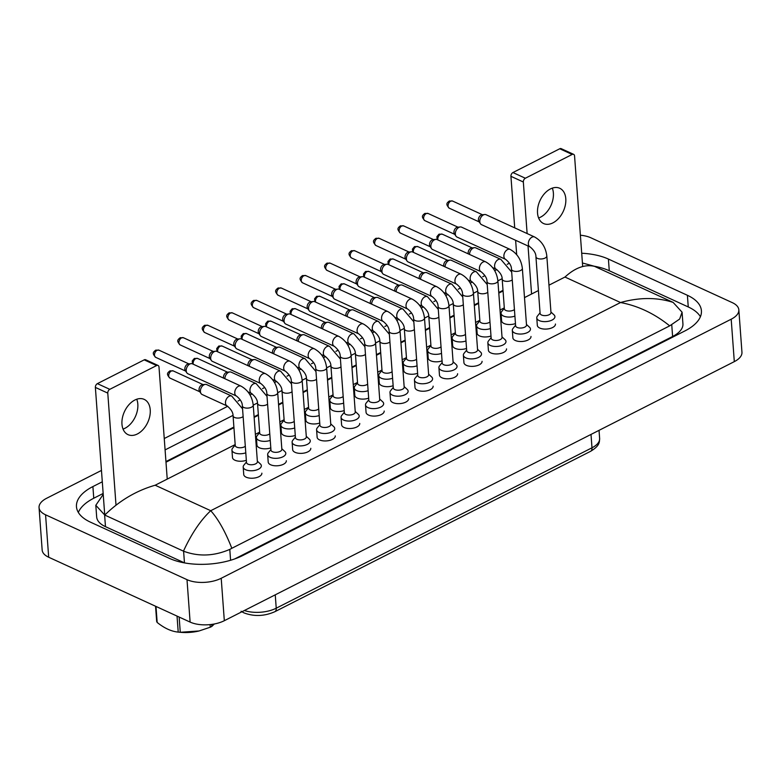 <?xml version="1.0" encoding="UTF-8"?>
<svg xmlns="http://www.w3.org/2000/svg" width="781" height="781" viewBox="0 0 781 781"><rect width="100%" height="100%" fill="white"/><g stroke="black" fill="none" stroke-linecap="round" stroke-linejoin="round"><path stroke-width="1.17" d="M354.799 395.215A9.099 4.364 -4.2 0 0 354.808 395.371A9.099 4.364 -4.2 0 0 357.249 398.076A9.099 4.364 -4.2 0 0 368.671 398.154M330.334 407.643A9.099 4.364 -4.2 0 0 330.343 407.799A9.099 4.364 -4.2 0 0 332.784 410.503A9.099 4.364 -4.2 0 0 344.206 410.581M537.318 325.199A9.099 4.364 -4.2 0 0 537.318 325.365A9.099 4.364 -4.2 0 0 539.769 328.059A9.099 4.364 -4.2 0 0 549.873 328.537A9.099 4.364 -4.2 0 0 555.457 324.027M512.853 337.636A9.099 4.364 -4.2 0 0 512.853 337.792A9.099 4.364 -4.2 0 0 515.304 340.487A9.099 4.364 -4.2 0 0 525.408 340.965A9.099 4.364 -4.2 0 0 530.992 336.455M488.379 350.064A9.099 4.364 -4.2 0 0 488.389 350.22A9.099 4.364 -4.2 0 0 490.839 352.914A9.099 4.364 -4.2 0 0 500.943 353.393A9.099 4.364 -4.2 0 0 506.527 348.882M463.914 362.491A9.099 4.364 -4.2 0 0 463.924 362.648A9.099 4.364 -4.2 0 0 466.364 365.342A9.099 4.364 -4.2 0 0 476.478 365.82A9.099 4.364 -4.2 0 0 482.062 361.31M379.263 382.788A9.099 4.364 -4.2 0 0 379.273 382.944A9.099 4.364 -4.2 0 0 381.714 385.648A9.099 4.364 -4.2 0 0 393.136 385.726M403.728 370.36A9.099 4.364 -4.2 0 0 403.738 370.516A9.099 4.364 -4.2 0 0 406.179 373.22A9.099 4.364 -4.2 0 0 417.601 373.298M428.193 357.932A9.099 4.364 -4.2 0 0 428.203 358.089A9.099 4.364 -4.2 0 0 430.643 360.783A9.099 4.364 -4.2 0 0 442.066 360.871M452.658 345.505A9.099 4.364 -4.2 0 0 452.668 345.661A9.099 4.364 -4.2 0 0 455.108 348.355A9.099 4.364 -4.2 0 0 466.53 348.443M477.123 333.077A9.099 4.364 -4.2 0 0 477.132 333.233A9.099 4.364 -4.2 0 0 479.583 335.928A9.099 4.364 -4.2 0 0 490.995 336.006M501.597 320.649A9.099 4.364 -4.2 0 0 501.597 320.806A9.099 4.364 -4.2 0 0 504.048 323.5A9.099 4.364 -4.2 0 0 515.47 323.578M317.125 437.057A9.099 4.364 -4.2 0 0 317.125 437.214A9.099 4.364 -4.2 0 0 319.575 439.918A9.099 4.364 -4.2 0 0 329.68 440.396A9.099 4.364 -4.2 0 0 335.274 435.886M341.59 424.63A9.099 4.364 -4.2 0 0 341.6 424.786A9.099 4.364 -4.2 0 0 344.04 427.48A9.099 4.364 -4.2 0 0 354.144 427.968A9.099 4.364 -4.2 0 0 359.738 423.458M256.939 444.926A9.099 4.364 -4.2 0 0 256.939 445.082A9.099 4.364 -4.2 0 0 259.39 447.786A9.099 4.364 -4.2 0 0 270.812 447.864M292.66 449.485A9.099 4.364 -4.2 0 0 292.66 449.641A9.099 4.364 -4.2 0 0 295.111 452.345A9.099 4.364 -4.2 0 0 305.215 452.824A9.099 4.364 -4.2 0 0 310.799 448.314M268.195 461.913A9.099 4.364 -4.2 0 0 268.195 462.069A9.099 4.364 -4.2 0 0 270.646 464.773A9.099 4.364 -4.2 0 0 280.75 465.251A9.099 4.364 -4.2 0 0 286.334 460.741M232.474 457.354A9.099 4.364 -4.2 0 0 232.474 457.52A9.099 4.364 -4.2 0 0 234.925 460.214A9.099 4.364 -4.2 0 0 246.347 460.292M281.404 432.498A9.099 4.364 -4.2 0 0 281.404 432.654A9.099 4.364 -4.2 0 0 283.854 435.359A9.099 4.364 -4.2 0 0 295.277 435.437M305.869 420.071A9.099 4.364 -4.2 0 0 305.869 420.227A9.099 4.364 -4.2 0 0 308.319 422.931A9.099 4.364 -4.2 0 0 319.741 423.009M366.055 412.202A9.099 4.364 -4.2 0 0 366.064 412.358A9.099 4.364 -4.2 0 0 368.505 415.053A9.099 4.364 -4.2 0 0 378.609 415.541A9.099 4.364 -4.2 0 0 384.203 411.031M390.52 399.774A9.099 4.364 -4.2 0 0 390.529 399.931A9.099 4.364 -4.2 0 0 392.97 402.625A9.099 4.364 -4.2 0 0 403.084 403.103A9.099 4.364 -4.2 0 0 408.668 398.593M414.984 387.347A9.099 4.364 -4.2 0 0 414.994 387.503A9.099 4.364 -4.2 0 0 417.435 390.197A9.099 4.364 -4.2 0 0 427.549 390.676A9.099 4.364 -4.2 0 0 433.133 386.165M439.449 374.919A9.099 4.364 -4.2 0 0 439.459 375.075A9.099 4.364 -4.2 0 0 441.9 377.77A9.099 4.364 -4.2 0 0 452.014 378.248A9.099 4.364 -4.2 0 0 457.598 373.738M243.731 474.34A9.099 4.364 -4.2 0 0 243.731 474.497A9.099 4.364 -4.2 0 0 246.181 477.201A9.099 4.364 -4.2 0 0 256.285 477.679A9.099 4.364 -4.2 0 0 261.869 473.169M580.381 235.218A24.25 11.647 175.8 0 1 590.885 237.795L732.314 302.647A24.25 11.647 175.8 0 1 738.836 309.842L741.95 352.27A24.25 11.647 175.8 0 1 734.306 361.632L224.323 620.7A24.25 11.647 175.8 0 1 190.115 622.086L48.686 557.234A24.25 11.647 175.8 0 1 42.164 550.039L39.05 507.611A24.25 11.647 175.8 0 1 46.694 498.249L101.462 470.426M738.836 309.842A24.25 11.647 175.8 0 1 731.192 319.204L221.208 578.272A24.25 11.647 175.8 0 1 187.001 579.658L45.571 514.806A24.25 11.647 175.8 0 1 39.05 507.611M164.254 438.531L227.72 406.296M238.049 401.043L240.284 399.911M250.027 394.961L252.185 393.868M262.514 388.616L264.749 387.483M274.492 382.534L276.65 381.44M286.978 376.188L289.214 375.056M298.957 370.106L301.115 369.003M311.443 363.761L313.679 362.628M323.422 357.678L325.579 356.575M335.908 351.333L338.144 350.2M347.887 345.251L350.044 344.148M360.383 338.905L362.609 337.773M372.361 332.813L374.509 331.72M384.848 326.478L387.073 325.345M396.826 320.386L398.974 319.292M409.312 314.05L411.538 312.917M421.291 307.958L423.448 306.865M433.777 301.622L436.003 300.49M445.756 295.53L447.913 294.437M458.242 289.195L460.468 288.052M470.221 283.103L472.378 282.009M482.707 276.757L484.933 275.625M494.685 270.675L496.843 269.582M507.172 264.329L509.407 263.197M102.301 481.799L92.9 486.573A52.142 25.041 -4.2 0 0 76.46 506.693A52.142 25.041 -4.2 0 0 90.479 522.167L169.467 558.386A52.142 25.041 -4.2 0 0 243.018 555.398L684.986 330.89A52.142 25.041 -4.2 0 0 701.416 310.76A52.142 25.041 -4.2 0 0 687.397 295.286L608.409 259.067A52.142 25.041 -4.2 0 0 581.708 253.229M502.144 278.68L497.887 280.838A5.457 2.616 175.8 0 1 496.413 282.771A5.457 2.616 175.8 0 1 488.467 283.22A5.457 2.616 175.8 0 1 487.002 281.599C487.061 278.329 485.099 275.049 481.125 271.759A5.457 3.602 -65.4 0 1 479.534 267.073A5.457 3.602 -65.4 0 1 483.048 262.025A5.457 3.602 -65.4 0 1 483.293 261.908A5.457 3.602 -65.4 0 1 485.665 261.84L437.116 239.582A5.457 3.602 -65.4 0 0 435.759 239.376A5.457 3.602 -65.4 0 0 434.5 239.767A5.457 3.602 -65.4 0 0 430.868 246.562A5.457 3.602 -65.4 0 0 431.522 248.602A5.457 3.602 -65.4 0 0 432.567 249.5L481.125 271.759M477.679 291.108L473.423 293.265M453.214 303.536L448.958 305.693M428.749 315.963L424.493 318.121M404.285 328.391L400.028 330.548M379.82 340.819L375.563 342.976A5.457 2.616 175.8 0 1 374.079 344.919A5.457 2.616 175.8 0 1 366.143 345.358A5.457 2.616 175.8 0 1 364.678 343.738C364.737 340.467 362.774 337.187 358.791 333.897A5.457 3.602 -65.4 0 1 357.21 329.211A5.457 3.602 -65.4 0 1 360.715 324.164A5.457 3.602 -65.4 0 1 360.968 324.047A5.457 3.602 -65.4 0 1 363.341 323.978L314.792 301.72A5.457 3.602 -65.4 0 0 313.425 301.515A5.457 3.602 -65.4 0 0 312.166 301.905A5.457 3.602 -65.4 0 0 308.544 308.7A5.457 3.602 -65.4 0 0 309.198 310.74A5.457 3.602 -65.4 0 0 310.242 311.639L358.791 333.897M355.355 353.246L351.099 355.414M330.89 365.674L326.634 367.841M306.425 378.102L302.169 380.269A5.457 2.616 175.8 0 1 300.685 382.202A5.457 2.616 175.8 0 1 292.748 382.641A5.457 2.616 175.8 0 1 291.274 381.021C291.333 377.75 289.38 374.47 285.397 371.19A5.457 3.602 -65.4 0 1 283.815 366.504A5.457 3.602 -65.4 0 1 287.32 361.457A5.457 3.602 -65.4 0 1 287.574 361.339A5.457 3.602 -65.4 0 1 289.946 361.261L241.397 339.003A5.457 3.602 -65.4 0 0 240.031 338.798A5.457 3.602 -65.4 0 0 238.771 339.188A5.457 3.602 -65.4 0 0 235.149 345.983A5.457 3.602 -65.4 0 0 235.803 348.023A5.457 3.602 -65.4 0 0 236.848 348.922L285.397 371.19M281.961 390.529L277.694 392.697M257.486 402.957L253.229 405.124M233.021 415.385L165.084 449.905M700.411 316.695A52.142 25.041 -4.2 0 0 688.256 306.953L609.268 270.734A52.142 25.041 -4.2 0 0 594.195 266.204M103.16 493.465L93.759 498.239A52.142 25.041 -4.2 0 0 78.334 512.424M503.013 290.337L498.747 292.504M478.548 302.764L474.282 304.932M454.083 315.192L449.817 317.359M429.618 327.62L425.352 329.797M405.154 340.057L400.887 342.224M380.689 352.485L376.422 354.652M356.224 364.912L351.958 367.08M331.759 377.34L327.483 379.507M307.284 389.768L303.018 391.935M282.82 402.195L278.553 404.363M258.355 414.623L254.089 416.79M233.89 427.051L165.943 461.571M234.749 558.913L672.607 336.484A32.734 15.718 -4.2 0 0 682.926 323.851L682.077 312.195L679.636 319.058L669.698 325.862C654.478 313.62 638.087 305.84 620.534 302.53C639.395 297.268 656.919 297.219 673.115 302.393L682.077 312.195M235.179 444.584L155.165 485.226C136.324 490.653 119.522 500.601 104.771 515.06L95.809 505.287L96.668 516.944A32.734 15.718 -4.2 0 0 105.474 526.658L184.462 562.876A32.734 15.718 -4.2 0 0 184.541 562.916M95.809 505.287L103.112 494.558M582.421 262.972L594.282 266.243L673.115 302.393M167.232 479.095L159.002 367.08A3.036 2.001 114.6 0 0 158.055 365.449A3.036 2.001 114.6 0 0 156.6 365.557L109.789 389.329A3.036 2.001 114.6 0 0 107.778 393.107L95.37 387.415L104.742 515.05L183.447 551.142C191.55 533.628 200.649 520.146 210.733 510.706C218.27 519.101 225.309 531.627 231.83 548.291L669.698 325.862M231.83 548.291L229.79 549.394C214.014 556.189 198.618 556.794 183.603 551.21L183.447 551.142M594.439 266.321C584.891 264.193 575.07 267.776 564.966 277.05L620.534 302.53L210.733 510.706L155.165 485.226M241.017 386.126C248.065 390.129 252.136 396.445 253.229 405.085L257.388 461.727A5.457 2.616 175.8 0 1 254.04 464.431A5.457 2.616 175.8 0 1 247.977 464.139A5.457 2.616 175.8 0 1 246.503 462.528L242.344 405.886C242.403 402.605 240.441 399.335 236.467 396.045A5.457 3.602 -65.4 0 1 234.886 391.359A5.457 3.602 -65.4 0 1 238.39 386.312A5.457 3.602 -65.4 0 1 238.635 386.195A5.457 3.602 -65.4 0 1 241.017 386.126L192.468 363.858A5.457 3.602 -65.4 0 0 191.101 363.653A5.457 3.602 -65.4 0 0 189.842 364.044A5.457 3.602 -65.4 0 0 186.21 370.838A5.457 3.602 -65.4 0 0 186.874 372.879A5.457 3.602 -65.4 0 0 187.918 373.777L236.467 396.045M257.349 461.161L260.395 463.973A9.099 4.364 175.8 0 1 261.332 465.701A9.099 4.364 175.8 0 1 255.738 470.211A9.099 4.364 175.8 0 1 245.634 469.732A9.099 4.364 175.8 0 1 243.194 467.028A9.099 4.364 175.8 0 1 243.857 465.183L246.464 461.961M186.874 372.879L185.312 370.614A3.944 2.607 -65.4 0 1 184.833 369.14A3.944 2.607 -65.4 0 1 187.45 364.239A3.944 2.607 -65.4 0 1 188.367 363.956L191.101 363.653M245.312 446.263A5.457 2.616 175.8 0 1 236.721 447.162A5.457 2.616 175.8 0 1 235.247 445.541L233.07 415.843C233.129 412.563 231.166 409.293 227.183 406.003A5.457 3.602 -65.4 0 1 225.484 403.055A5.457 3.602 -65.4 0 1 229.36 396.152A5.457 3.602 -65.4 0 1 231.732 396.084L242.559 408.814M227.183 406.003L202.123 394.512A5.457 3.602 -65.4 0 1 201.078 393.614A5.457 3.602 -65.4 0 1 200.424 391.564A5.457 3.602 -65.4 0 1 205.315 384.379A5.457 3.602 -65.4 0 1 206.672 384.594L231.732 396.084M245.79 452.824A9.099 4.364 175.8 0 1 234.378 452.746A9.099 4.364 175.8 0 1 231.937 450.051A9.099 4.364 175.8 0 1 232.601 448.196L235.208 444.975M201.078 393.614L199.526 391.349A3.944 2.607 -65.4 0 1 199.048 389.865A3.944 2.607 -65.4 0 1 201.664 384.965A3.944 2.607 -65.4 0 1 202.582 384.682L205.315 384.379M265.481 373.699C272.53 377.701 276.601 384.018 277.694 392.658L281.853 449.3A5.457 2.616 175.8 0 1 278.505 452.004A5.457 2.616 175.8 0 1 272.442 451.711A5.457 2.616 175.8 0 1 270.968 450.1L266.809 393.448C266.868 390.178 264.915 386.898 260.932 383.617A5.457 3.602 -65.4 0 1 259.351 378.931A5.457 3.602 -65.4 0 1 262.855 373.884A5.457 3.602 -65.4 0 1 263.109 373.767A5.457 3.602 -65.4 0 1 265.481 373.699L216.933 351.43A5.457 3.602 -65.4 0 0 215.566 351.225A5.457 3.602 -65.4 0 0 214.306 351.616A5.457 3.602 -65.4 0 0 210.685 358.411A5.457 3.602 -65.4 0 0 211.339 360.451A5.457 3.602 -65.4 0 0 212.383 361.349L260.932 383.617M281.814 448.733L284.86 451.545A9.099 4.364 175.8 0 1 285.797 453.273A9.099 4.364 175.8 0 1 280.213 457.783A9.099 4.364 175.8 0 1 270.099 457.305A9.099 4.364 175.8 0 1 267.658 454.601A9.099 4.364 175.8 0 1 268.322 452.755L270.929 449.534M211.339 360.451L209.777 358.186A3.944 2.607 -65.4 0 1 209.298 356.712A3.944 2.607 -65.4 0 1 211.924 351.811A3.944 2.607 -65.4 0 1 212.832 351.528L215.566 351.225M289.946 361.261C296.995 365.274 301.075 371.59 302.159 380.23L306.318 436.872A5.457 2.616 175.8 0 1 302.969 439.576A5.457 2.616 175.8 0 1 296.907 439.283A5.457 2.616 175.8 0 1 295.443 437.663L291.274 381.021M306.279 436.306L309.325 439.117A9.099 4.364 175.8 0 1 310.262 440.845A9.099 4.364 175.8 0 1 304.678 445.355A9.099 4.364 175.8 0 1 294.564 444.877A9.099 4.364 175.8 0 1 292.123 442.173A9.099 4.364 175.8 0 1 292.787 440.328L295.394 437.106M235.803 348.023L234.241 345.758A3.944 2.607 -65.4 0 1 233.773 344.284A3.944 2.607 -65.4 0 1 236.389 339.384A3.944 2.607 -65.4 0 1 237.297 339.1L240.031 338.798M314.411 348.834C321.46 352.846 325.54 359.162 326.624 367.792L330.783 424.444A5.457 2.616 175.8 0 1 327.434 427.148A5.457 2.616 175.8 0 1 321.372 426.856A5.457 2.616 175.8 0 1 319.907 425.235L315.749 368.593C315.807 365.323 313.845 362.042 309.862 358.752A5.457 3.602 -65.4 0 1 308.28 354.076A5.457 3.602 -65.4 0 1 311.785 349.019A5.457 3.602 -65.4 0 1 312.039 348.902A5.457 3.602 -65.4 0 1 314.411 348.834L265.862 326.575A5.457 3.602 -65.4 0 0 264.495 326.37A5.457 3.602 -65.4 0 0 263.236 326.761A5.457 3.602 -65.4 0 0 259.614 333.555A5.457 3.602 -65.4 0 0 260.268 335.596A5.457 3.602 -65.4 0 0 261.313 336.494L309.862 358.752M330.744 423.878L333.799 426.69A9.099 4.364 175.8 0 1 334.727 428.418A9.099 4.364 175.8 0 1 329.143 432.928A9.099 4.364 175.8 0 1 319.029 432.449A9.099 4.364 175.8 0 1 316.588 429.745A9.099 4.364 175.8 0 1 317.252 427.9L319.859 424.679M260.268 335.596L258.706 333.331A3.944 2.607 -65.4 0 1 258.238 331.857A3.944 2.607 -65.4 0 1 260.854 326.946A3.944 2.607 -65.4 0 1 261.762 326.663L264.495 326.37M338.876 336.406C345.934 340.418 350.005 346.735 351.089 355.365L355.257 412.007A5.457 2.616 175.8 0 1 351.899 414.721A5.457 2.616 175.8 0 1 345.837 414.428A5.457 2.616 175.8 0 1 344.372 412.807L340.213 356.165C340.272 352.895 338.31 349.615 334.327 346.325A5.457 3.602 -65.4 0 1 332.745 341.639A5.457 3.602 -65.4 0 1 336.25 336.591A5.457 3.602 -65.4 0 1 336.504 336.474A5.457 3.602 -65.4 0 1 338.876 336.406L290.327 314.147A5.457 3.602 -65.4 0 0 288.96 313.942A5.457 3.602 -65.4 0 0 287.701 314.333A5.457 3.602 -65.4 0 0 284.079 321.128A5.457 3.602 -65.4 0 0 284.733 323.168A5.457 3.602 -65.4 0 0 285.778 324.066L334.327 346.325M355.209 411.45L358.264 414.262A9.099 4.364 175.8 0 1 359.192 415.99A9.099 4.364 175.8 0 1 353.608 420.5A9.099 4.364 175.8 0 1 343.494 420.022A9.099 4.364 175.8 0 1 341.053 417.318A9.099 4.364 175.8 0 1 341.717 415.472L344.323 412.251M284.733 323.168L283.171 320.903A3.944 2.607 -65.4 0 1 282.702 319.429A3.944 2.607 -65.4 0 1 285.319 314.518A3.944 2.607 -65.4 0 1 286.227 314.235L288.96 313.942M269.777 433.836A5.457 2.616 175.8 0 1 261.186 434.734A5.457 2.616 175.8 0 1 259.712 433.113L257.535 403.406C257.593 400.136 255.631 396.855 251.648 393.575A5.457 3.602 -65.4 0 1 249.949 390.627A5.457 3.602 -65.4 0 1 253.825 383.725A5.457 3.602 -65.4 0 1 256.197 383.656L267.024 396.387M270.265 440.396A9.099 4.364 175.8 0 1 258.843 440.318A9.099 4.364 175.8 0 1 256.402 437.624A9.099 4.364 175.8 0 1 257.066 435.769L259.673 432.547M223.639 378.15A3.944 2.607 -65.4 0 1 223.512 377.438A3.944 2.607 -65.4 0 1 226.129 372.537A3.944 2.607 -65.4 0 1 227.046 372.254L229.78 371.951A5.457 3.602 -65.4 0 1 231.137 372.156L256.197 383.656M224.879 378.726A5.457 3.602 -65.4 0 1 229.78 371.951M294.242 421.408A5.457 2.616 175.8 0 1 285.651 422.306A5.457 2.616 175.8 0 1 284.177 420.686L282 390.978C282.058 387.708 280.096 384.428 276.123 381.148A5.457 3.602 -65.4 0 1 274.414 378.199A5.457 3.602 -65.4 0 1 278.29 371.297A5.457 3.602 -65.4 0 1 280.662 371.219L291.489 383.949M294.73 427.968A9.099 4.364 175.8 0 1 283.308 427.89A9.099 4.364 175.8 0 1 280.867 425.196A9.099 4.364 175.8 0 1 281.531 423.341L284.138 420.119M248.104 365.723A3.944 2.607 -65.4 0 1 247.977 365.01A3.944 2.607 -65.4 0 1 250.594 360.109A3.944 2.607 -65.4 0 1 251.511 359.826L254.245 359.524A5.457 3.602 -65.4 0 1 255.602 359.729L280.662 371.219M249.344 366.299A5.457 3.602 -65.4 0 1 254.245 359.524M318.707 408.98A5.457 2.616 175.8 0 1 310.116 409.869A5.457 2.616 175.8 0 1 308.651 408.258L306.464 378.551C306.523 375.28 304.561 372 300.587 368.71A5.457 3.602 -65.4 0 1 298.879 365.772A5.457 3.602 -65.4 0 1 302.755 358.86A5.457 3.602 -65.4 0 1 305.137 358.791L315.963 371.522M319.195 415.541A9.099 4.364 175.8 0 1 307.773 415.463A9.099 4.364 175.8 0 1 305.332 412.768A9.099 4.364 175.8 0 1 305.996 410.913L308.602 407.692M272.569 353.295A3.944 2.607 -65.4 0 1 272.442 352.582A3.944 2.607 -65.4 0 1 275.058 347.682A3.944 2.607 -65.4 0 1 275.976 347.399L278.71 347.096A5.457 3.602 -65.4 0 1 280.067 347.301L305.137 358.791M273.809 353.871A5.457 3.602 -65.4 0 1 278.71 347.096M211.671 624.409L211.817 626.43L214.345 623.98M211.817 626.43A32.734 15.718 175.8 0 1 211.055 626.831A32.734 15.718 175.8 0 1 210.255 627.221L210.069 624.605M199.204 630.931A28.497 13.687 175.8 0 1 198.852 631.019A28.497 13.687 175.8 0 1 180.801 632.337L179.445 632.22A32.734 15.718 175.8 0 1 178.214 632.102L177.033 616.092M155.985 606.437L157.166 622.447A32.734 15.718 175.8 0 1 156.678 621.471L155.556 606.241M179.142 617.058L180.265 632.288A32.734 15.718 175.8 0 1 179.445 632.22M180.265 632.288L199.048 630.97L210.255 627.221M157.166 622.447C164.352 628.227 171.371 631.448 178.214 632.102M134.849 400.038A19.398 12.828 114.6 0 0 122.383 417.981A19.398 12.828 114.6 0 0 128.016 434.646A19.398 12.828 114.6 0 0 137.349 433.982A19.398 12.828 114.6 0 0 149.815 416.029A19.398 12.828 114.6 0 0 144.182 399.374A19.398 12.828 114.6 0 0 134.849 400.038M123.047 429.091A19.398 12.828 114.6 0 0 124.94 428.291A19.398 12.828 114.6 0 0 136.743 399.228M95.37 387.415A3.036 2.001 -65.4 0 1 97.381 383.647L109.789 389.329M156.6 365.557L144.192 359.865L97.381 383.647M144.192 359.865A3.036 2.001 -65.4 0 1 145.656 359.758L158.055 365.449M107.778 393.107L116.008 505.17M550.42 188.934A19.398 12.828 114.6 0 0 537.953 206.877A19.398 12.828 114.6 0 0 543.576 223.542A19.398 12.828 114.6 0 0 552.909 222.878A19.398 12.828 114.6 0 0 565.376 204.934A19.398 12.828 114.6 0 0 559.752 188.27A19.398 12.828 114.6 0 0 550.42 188.934M538.617 217.997A19.398 12.828 114.6 0 0 540.501 217.186A19.398 12.828 114.6 0 0 552.304 188.133M516.68 254.655L515.626 240.284M514.718 227.867L510.93 176.321A3.036 2.001 -65.4 0 1 512.941 172.542L525.349 178.234A3.036 2.001 114.6 0 0 523.338 182.002L527.126 233.558M582.685 266.536L574.562 155.985A3.036 2.001 114.6 0 0 573.625 154.345A3.036 2.001 114.6 0 0 572.161 154.453L559.752 148.761L512.941 172.542M559.752 148.761A3.036 2.001 -65.4 0 1 561.217 148.663L573.625 154.345M572.161 154.453L525.349 178.234M528.034 245.976L531.568 294.017M363.341 323.978C370.399 327.981 374.47 334.307 375.563 342.937L379.722 399.579A5.457 2.616 175.8 0 1 376.364 402.293A5.457 2.616 175.8 0 1 370.301 402A5.457 2.616 175.8 0 1 368.837 400.38L364.678 343.738M379.673 399.023L382.729 401.834A9.099 4.364 175.8 0 1 383.656 403.562A9.099 4.364 175.8 0 1 378.072 408.072A9.099 4.364 175.8 0 1 367.968 407.594A9.099 4.364 175.8 0 1 365.518 404.89A9.099 4.364 175.8 0 1 366.191 403.045L368.798 399.823M309.198 310.74L307.636 308.475A3.944 2.607 -65.4 0 1 307.167 307.001A3.944 2.607 -65.4 0 1 309.784 302.091A3.944 2.607 -65.4 0 1 310.692 301.808L313.425 301.515M387.806 311.551C394.864 315.553 398.935 321.879 400.028 330.509L404.187 387.151A5.457 2.616 175.8 0 1 400.829 389.865A5.457 2.616 175.8 0 1 394.766 389.573A5.457 2.616 175.8 0 1 393.302 387.952L389.143 331.31C389.202 328.04 387.239 324.759 383.256 321.469A5.457 3.602 -65.4 0 1 381.675 316.783A5.457 3.602 -65.4 0 1 385.179 311.736A5.457 3.602 -65.4 0 1 385.433 311.619A5.457 3.602 -65.4 0 1 387.806 311.551L339.257 289.292A5.457 3.602 -65.4 0 0 337.9 289.087A5.457 3.602 -65.4 0 0 336.631 289.478A5.457 3.602 -65.4 0 0 333.009 296.272A5.457 3.602 -65.4 0 0 333.663 298.313A5.457 3.602 -65.4 0 0 334.707 299.211L383.256 321.469M404.138 386.595L407.194 389.397A9.099 4.364 175.8 0 1 408.121 391.135A9.099 4.364 175.8 0 1 402.537 395.645A9.099 4.364 175.8 0 1 392.433 395.166A9.099 4.364 175.8 0 1 389.983 392.462A9.099 4.364 175.8 0 1 390.656 390.617L393.263 387.396M333.663 298.313L332.101 296.048A3.944 2.607 -65.4 0 1 331.632 294.574A3.944 2.607 -65.4 0 1 334.248 289.663A3.944 2.607 -65.4 0 1 335.156 289.38L337.9 289.087M412.27 299.123C419.329 303.126 423.4 309.452 424.493 318.082L428.652 374.724A5.457 2.616 175.8 0 1 425.294 377.428A5.457 2.616 175.8 0 1 419.231 377.145A5.457 2.616 175.8 0 1 417.767 375.524L413.608 318.882C413.666 315.612 411.704 312.332 407.721 309.042A5.457 3.602 -65.4 0 1 406.14 304.356A5.457 3.602 -65.4 0 1 409.644 299.308A5.457 3.602 -65.4 0 1 409.898 299.191A5.457 3.602 -65.4 0 1 412.27 299.123L363.721 276.865A5.457 3.602 -65.4 0 0 362.364 276.659A5.457 3.602 -65.4 0 0 361.095 277.05A5.457 3.602 -65.4 0 0 357.473 283.845A5.457 3.602 -65.4 0 0 358.128 285.885A5.457 3.602 -65.4 0 0 359.172 286.783L407.721 309.042M428.613 374.167L431.659 376.969A9.099 4.364 175.8 0 1 432.586 378.707A9.099 4.364 175.8 0 1 427.002 383.217A9.099 4.364 175.8 0 1 416.898 382.729A9.099 4.364 175.8 0 1 414.447 380.035A9.099 4.364 175.8 0 1 415.121 378.189L417.728 374.968M358.128 285.885L356.566 283.62A3.944 2.607 -65.4 0 1 356.097 282.146A3.944 2.607 -65.4 0 1 358.713 277.235A3.944 2.607 -65.4 0 1 359.621 276.952L362.364 276.659M343.171 396.553A5.457 2.616 175.8 0 1 334.58 397.441A5.457 2.616 175.8 0 1 333.116 395.83L330.929 366.123C330.988 362.853 329.026 359.572 325.052 356.282A5.457 3.602 -65.4 0 1 323.354 353.344A5.457 3.602 -65.4 0 1 327.219 346.432A5.457 3.602 -65.4 0 1 329.602 346.364L340.428 359.094M343.66 403.113A9.099 4.364 175.8 0 1 332.237 403.035A9.099 4.364 175.8 0 1 329.797 400.331A9.099 4.364 175.8 0 1 330.461 398.486L333.067 395.264M297.034 340.867A3.944 2.607 -65.4 0 1 296.907 340.155A3.944 2.607 -65.4 0 1 299.533 335.254A3.944 2.607 -65.4 0 1 300.441 334.971L303.174 334.668A5.457 3.602 -65.4 0 1 304.541 334.873L329.602 346.364M298.274 341.434A5.457 3.602 -65.4 0 1 303.174 334.668M367.636 384.125A5.457 2.616 175.8 0 1 359.045 385.013A5.457 2.616 175.8 0 1 357.581 383.393L355.394 353.695C355.453 350.425 353.49 347.145 349.517 343.855A5.457 3.602 -65.4 0 1 347.818 340.916A5.457 3.602 -65.4 0 1 351.684 334.004A5.457 3.602 -65.4 0 1 354.066 333.936L364.893 346.666M368.124 390.685A9.099 4.364 175.8 0 1 356.712 390.607A9.099 4.364 175.8 0 1 354.262 387.903A9.099 4.364 175.8 0 1 354.935 386.058L357.542 382.836M321.499 328.44A3.944 2.607 -65.4 0 1 321.381 327.727A3.944 2.607 -65.4 0 1 323.998 322.826A3.944 2.607 -65.4 0 1 324.906 322.543L327.639 322.241A5.457 3.602 -65.4 0 1 329.006 322.446L354.066 333.936M322.738 329.006A5.457 3.602 -65.4 0 1 327.639 322.241M392.111 371.697A5.457 2.616 175.8 0 1 383.51 372.586A5.457 2.616 175.8 0 1 382.046 370.965L379.859 341.268C379.917 337.997 377.965 334.717 373.982 331.427A5.457 3.602 -65.4 0 1 372.283 328.489A5.457 3.602 -65.4 0 1 376.159 321.577A5.457 3.602 -65.4 0 1 378.531 321.508L389.358 334.239M392.589 378.258A9.099 4.364 175.8 0 1 381.177 378.18A9.099 4.364 175.8 0 1 378.726 375.476A9.099 4.364 175.8 0 1 379.4 373.63L382.007 370.409M345.963 316.012A3.944 2.607 -65.4 0 1 345.846 315.299A3.944 2.607 -65.4 0 1 348.463 310.399A3.944 2.607 -65.4 0 1 349.371 310.116L352.104 309.813A5.457 3.602 -65.4 0 1 353.471 310.018L378.531 321.508M347.203 316.578A5.457 3.602 -65.4 0 1 352.104 309.813M436.735 286.695C443.793 290.698 447.864 297.024 448.958 305.654L453.117 362.296A5.457 2.616 175.8 0 1 449.768 365A5.457 2.616 175.8 0 1 443.696 364.717A5.457 2.616 175.8 0 1 442.231 363.097L438.073 306.455C438.131 303.184 436.169 299.904 432.186 296.614A5.457 3.602 -65.4 0 1 430.604 291.928A5.457 3.602 -65.4 0 1 434.109 286.881A5.457 3.602 -65.4 0 1 434.363 286.764A5.457 3.602 -65.4 0 1 436.735 286.695L388.186 264.437A5.457 3.602 -65.4 0 0 386.829 264.232A5.457 3.602 -65.4 0 0 385.56 264.622A5.457 3.602 -65.4 0 0 381.938 271.417A5.457 3.602 -65.4 0 0 382.592 273.457A5.457 3.602 -65.4 0 0 383.637 274.356L432.186 296.614M453.078 361.74L456.124 364.542A9.099 4.364 175.8 0 1 457.051 366.279A9.099 4.364 175.8 0 1 451.467 370.79A9.099 4.364 175.8 0 1 441.363 370.301A9.099 4.364 175.8 0 1 438.912 367.607A9.099 4.364 175.8 0 1 439.586 365.762L442.192 362.54M382.592 273.457L381.04 271.192A3.944 2.607 -65.4 0 1 380.562 269.718A3.944 2.607 -65.4 0 1 383.178 264.808A3.944 2.607 -65.4 0 1 384.096 264.525L386.829 264.232M461.2 274.268C468.258 278.27 472.329 284.596 473.423 293.226L477.581 349.868A5.457 2.616 175.8 0 1 474.233 352.573A5.457 2.616 175.8 0 1 468.161 352.29A5.457 2.616 175.8 0 1 466.696 350.669L462.537 294.027C462.596 290.757 460.634 287.476 456.66 284.186A5.457 3.602 -65.4 0 1 455.069 279.5A5.457 3.602 -65.4 0 1 458.584 274.453A5.457 3.602 -65.4 0 1 458.828 274.336A5.457 3.602 -65.4 0 1 461.2 274.268L412.651 252.009A5.457 3.602 -65.4 0 0 411.294 251.804A5.457 3.602 -65.4 0 0 410.025 252.195A5.457 3.602 -65.4 0 0 406.403 258.989A5.457 3.602 -65.4 0 0 407.057 261.03A5.457 3.602 -65.4 0 0 408.102 261.928L456.66 284.186M477.542 349.312L480.588 352.114A9.099 4.364 175.8 0 1 481.516 353.842A9.099 4.364 175.8 0 1 475.932 358.352A9.099 4.364 175.8 0 1 465.827 357.874A9.099 4.364 175.8 0 1 463.377 355.179A9.099 4.364 175.8 0 1 464.051 353.334L466.657 350.113M407.057 261.03L405.505 258.765A3.944 2.607 -65.4 0 1 405.027 257.291A3.944 2.607 -65.4 0 1 407.643 252.38A3.944 2.607 -65.4 0 1 408.561 252.097L411.294 251.804M485.665 261.84C492.723 265.843 496.794 272.169 497.887 280.799L502.046 337.441A5.457 2.616 175.8 0 1 498.698 340.145A5.457 2.616 175.8 0 1 492.626 339.862A5.457 2.616 175.8 0 1 491.161 338.241L487.002 281.599M502.007 336.884L505.053 339.686A9.099 4.364 175.8 0 1 505.99 341.414A9.099 4.364 175.8 0 1 500.396 345.924A9.099 4.364 175.8 0 1 490.292 345.446A9.099 4.364 175.8 0 1 487.852 342.752A9.099 4.364 175.8 0 1 488.515 340.906L491.122 337.675M431.522 248.602L429.97 246.337A3.944 2.607 -65.4 0 1 429.491 244.863A3.944 2.607 -65.4 0 1 432.108 239.952A3.944 2.607 -65.4 0 1 433.025 239.669L435.759 239.376M510.139 249.412C517.188 253.415 521.259 259.731 522.352 268.371L526.511 325.013A5.457 2.616 175.8 0 1 523.163 327.717A5.457 2.616 175.8 0 1 517.1 327.434A5.457 2.616 175.8 0 1 515.626 325.814L511.467 269.172C511.526 265.901 509.563 262.621 505.59 259.331A5.457 3.602 -65.4 0 1 504.009 254.645A5.457 3.602 -65.4 0 1 507.513 249.598A5.457 3.602 -65.4 0 1 507.757 249.481A5.457 3.602 -65.4 0 1 510.139 249.412L461.581 227.154A5.457 3.602 -65.4 0 0 460.224 226.949A5.457 3.602 -65.4 0 0 458.964 227.339A5.457 3.602 -65.4 0 0 455.333 234.124A5.457 3.602 -65.4 0 0 455.997 236.174A5.457 3.602 -65.4 0 0 457.041 237.073L505.59 259.331M526.472 324.457L529.518 327.259A9.099 4.364 175.8 0 1 530.455 328.986A9.099 4.364 175.8 0 1 524.861 333.497A9.099 4.364 175.8 0 1 514.757 333.018A9.099 4.364 175.8 0 1 512.316 330.324A9.099 4.364 175.8 0 1 512.98 328.479L515.587 325.247M455.997 236.174L454.435 233.909A3.944 2.607 -65.4 0 1 453.956 232.426A3.944 2.607 -65.4 0 1 456.573 227.525A3.944 2.607 -65.4 0 1 457.49 227.242L460.224 226.949M534.604 236.985C541.653 240.987 545.724 247.304 546.817 255.943L550.976 312.585A5.457 2.616 175.8 0 1 547.627 315.29A5.457 2.616 175.8 0 1 541.565 315.007A5.457 2.616 175.8 0 1 540.091 313.386L535.932 256.744C535.991 253.474 534.028 250.193 530.055 246.903A5.457 3.602 -65.4 0 1 528.473 242.217A5.457 3.602 -65.4 0 1 531.978 237.17A5.457 3.602 -65.4 0 1 532.222 237.053A5.457 3.602 -65.4 0 1 534.604 236.985L486.055 214.726A5.457 3.602 -65.4 0 0 484.689 214.511A5.457 3.602 -65.4 0 0 483.429 214.912A5.457 3.602 -65.4 0 0 479.798 221.697A5.457 3.602 -65.4 0 0 480.461 223.747A5.457 3.602 -65.4 0 0 481.506 224.645L530.055 246.903M550.937 312.019L553.983 314.831A9.099 4.364 175.8 0 1 554.92 316.559A9.099 4.364 175.8 0 1 549.326 321.069A9.099 4.364 175.8 0 1 539.222 320.591A9.099 4.364 175.8 0 1 536.781 317.896A9.099 4.364 175.8 0 1 537.445 316.051L540.052 312.82M480.461 223.747L478.899 221.482A3.944 2.607 -65.4 0 1 478.421 219.998A3.944 2.607 -65.4 0 1 481.037 215.097A3.944 2.607 -65.4 0 1 481.955 214.814L484.689 214.511M416.576 359.27A5.457 2.616 175.8 0 1 407.975 360.158A5.457 2.616 175.8 0 1 406.51 358.538L404.324 328.84C404.392 325.57 402.43 322.289 398.447 318.999A5.457 3.602 -65.4 0 1 396.748 316.061A5.457 3.602 -65.4 0 1 400.624 309.149A5.457 3.602 -65.4 0 1 402.996 309.081L413.823 321.811M417.054 365.83A9.099 4.364 175.8 0 1 405.642 365.752A9.099 4.364 175.8 0 1 403.191 363.048A9.099 4.364 175.8 0 1 403.865 361.203L406.471 357.981M370.428 303.584A3.944 2.607 -65.4 0 1 370.311 302.872A3.944 2.607 -65.4 0 1 372.928 297.961A3.944 2.607 -65.4 0 1 373.835 297.678L376.569 297.385A5.457 3.602 -65.4 0 1 377.936 297.59L402.996 309.081M371.668 304.151A5.457 3.602 -65.4 0 1 376.569 297.385M441.04 346.842A5.457 2.616 175.8 0 1 432.44 347.73A5.457 2.616 175.8 0 1 430.975 346.11L428.798 316.412C428.857 313.142 426.895 309.862 422.911 306.572A5.457 3.602 -65.4 0 1 421.213 303.633A5.457 3.602 -65.4 0 1 425.089 296.721A5.457 3.602 -65.4 0 1 427.461 296.653L438.287 309.383M441.519 353.402A9.099 4.364 175.8 0 1 430.106 353.324A9.099 4.364 175.8 0 1 427.656 350.62A9.099 4.364 175.8 0 1 428.33 348.775L430.936 345.553M394.893 291.157A3.944 2.607 -65.4 0 1 394.776 290.444A3.944 2.607 -65.4 0 1 397.392 285.534A3.944 2.607 -65.4 0 1 398.3 285.25L401.034 284.958A5.457 3.602 -65.4 0 1 402.4 285.163L427.461 296.653M396.133 291.723A5.457 3.602 -65.4 0 1 401.034 284.958M465.505 334.414A5.457 2.616 175.8 0 1 456.905 335.303A5.457 2.616 175.8 0 1 455.44 333.682L453.263 303.985C453.322 300.714 451.359 297.434 447.376 294.144A5.457 3.602 -65.4 0 1 445.678 291.206A5.457 3.602 -65.4 0 1 449.553 284.294A5.457 3.602 -65.4 0 1 451.926 284.225L462.752 296.956M465.984 340.975A9.099 4.364 175.8 0 1 454.571 340.897A9.099 4.364 175.8 0 1 452.121 338.193A9.099 4.364 175.8 0 1 452.795 336.347L455.401 333.126M419.358 278.729A3.944 2.607 -65.4 0 1 419.241 278.016A3.944 2.607 -65.4 0 1 421.857 273.106A3.944 2.607 -65.4 0 1 422.765 272.823L425.499 272.53A5.457 3.602 -65.4 0 1 426.865 272.735L451.926 284.225M420.598 279.295A5.457 3.602 -65.4 0 1 425.499 272.53M489.97 321.987A5.457 2.616 175.8 0 1 481.369 322.875A5.457 2.616 175.8 0 1 479.905 321.255L477.728 291.557C477.787 288.287 475.824 285.006 471.841 281.716A5.457 3.602 -65.4 0 1 470.142 278.778A5.457 3.602 -65.4 0 1 474.018 271.866A5.457 3.602 -65.4 0 1 476.39 271.798L487.217 284.528M490.448 328.547A9.099 4.364 175.8 0 1 479.036 328.469A9.099 4.364 175.8 0 1 476.586 325.765A9.099 4.364 175.8 0 1 477.259 323.92L479.866 320.698M443.833 266.301A3.944 2.607 -65.4 0 1 443.706 265.589A3.944 2.607 -65.4 0 1 446.322 260.678A3.944 2.607 -65.4 0 1 447.23 260.395L449.973 260.102A5.457 3.602 -65.4 0 1 451.33 260.307L476.39 271.798M445.063 266.868A5.457 3.602 -65.4 0 1 449.973 260.102M514.435 309.559A5.457 2.616 175.8 0 1 505.844 310.447A5.457 2.616 175.8 0 1 504.37 308.827L502.193 279.129C502.251 275.859 500.289 272.579 496.306 269.289A5.457 3.602 -65.4 0 1 494.607 266.35A5.457 3.602 -65.4 0 1 498.483 259.438A5.457 3.602 -65.4 0 1 500.855 259.37L511.682 272.1M514.913 316.12A9.099 4.364 175.8 0 1 503.501 316.032A9.099 4.364 175.8 0 1 501.06 313.337A9.099 4.364 175.8 0 1 501.724 311.492L504.331 308.27M468.297 253.874A3.944 2.607 -65.4 0 1 468.17 253.161A3.944 2.607 -65.4 0 1 470.787 248.251A3.944 2.607 -65.4 0 1 471.704 247.968L474.438 247.675A5.457 3.602 -65.4 0 1 475.795 247.88L500.855 259.37M469.537 254.44A5.457 3.602 -65.4 0 1 474.438 247.675M244.375 610.517A24.25 11.647 -4.2 0 0 276.23 608.204L591.988 447.806A24.25 11.647 -4.2 0 0 599.632 438.444C599.378 442.329 599.886 445.668 590.602 451.311A6.063 3.495 -116.9 0 0 591.988 447.806L591.012 434.431M275.254 594.829L276.23 608.204A6.063 3.495 63.1 0 1 274.844 611.708C264.368 616.316 254.059 616.697 243.916 612.86L241.075 611.269M564.966 277.05L548.965 285.182M538.421 290.542L524.5 297.61M504.301 307.87L500.035 310.037M479.837 320.298L475.57 322.465M455.372 332.726L451.106 334.893M430.907 345.153L426.641 347.32M406.442 357.581L402.176 359.748M381.977 370.009L377.701 372.176M357.513 382.436L353.237 384.603M333.038 394.864L328.772 397.031M308.573 407.291L304.307 409.469M284.108 419.729L279.842 421.896M259.643 432.157L255.377 434.324M731.192 319.204L734.306 361.632M45.571 514.806L48.686 557.234M187.001 579.658L190.115 622.086M221.208 578.272L224.323 620.7M688.256 306.953L687.397 295.286M93.759 498.239L92.9 486.573M609.268 270.734L608.409 259.067M105.474 526.658L104.615 514.991M672.607 336.484L671.758 324.876M230.58 560.26L229.79 549.394M184.462 562.876L183.603 551.21M158.992 350.181L155.565 350.249C153.125 352.309 151.953 353.315 155.712 357.347A3.944 2.607 -65.4 0 1 154.57 353.959A3.944 2.607 -65.4 0 1 157.098 350.318A3.944 2.607 -65.4 0 1 158.992 350.181L188.904 363.897M155.565 350.249A3.944 2.275 63.1 0 1 157.098 350.318M253.229 405.085A5.457 2.616 175.8 0 1 251.755 407.057A5.457 2.616 175.8 0 1 243.818 407.497A5.457 2.616 175.8 0 1 242.344 405.886M173.206 370.907L169.78 370.975C167.339 373.035 166.158 374.04 169.926 378.072A3.944 2.607 -65.4 0 1 168.784 374.695A3.944 2.607 -65.4 0 1 171.312 371.043A3.944 2.607 -65.4 0 1 173.206 370.907L203.109 384.623M169.78 370.975A3.944 2.275 63.1 0 1 171.312 371.043M243.135 416.566A5.457 2.616 175.8 0 1 242.471 417.015A5.457 2.616 175.8 0 1 234.534 417.454A5.457 2.616 175.8 0 1 233.07 415.843M183.457 337.753L180.03 337.822C177.599 339.881 176.418 340.887 180.177 344.919A3.944 2.607 -65.4 0 1 179.034 341.531A3.944 2.607 -65.4 0 1 181.563 337.89A3.944 2.607 -65.4 0 1 183.457 337.753L213.369 351.47M180.03 337.822A3.944 2.275 63.1 0 1 181.563 337.89M277.694 392.658A5.457 2.616 175.8 0 1 276.22 394.63A5.457 2.616 175.8 0 1 268.283 395.069A5.457 2.616 175.8 0 1 266.809 393.448M207.931 325.326L204.495 325.394C202.064 327.454 200.883 328.459 204.642 332.491A3.944 2.607 -65.4 0 1 203.499 329.104A3.944 2.607 -65.4 0 1 206.028 325.462A3.944 2.607 -65.4 0 1 207.931 325.326L237.834 339.042M204.495 325.394A3.944 2.275 63.1 0 1 206.028 325.462M232.396 312.898L228.97 312.966C226.529 315.026 225.348 316.022 229.106 320.064A3.944 2.607 -65.4 0 1 227.964 316.676A3.944 2.607 -65.4 0 1 230.493 313.035A3.944 2.607 -65.4 0 1 232.396 312.898L262.299 326.614M228.97 312.966A3.944 2.275 63.1 0 1 230.493 313.035M326.624 367.792A5.457 2.616 175.8 0 1 325.15 369.774A5.457 2.616 175.8 0 1 317.213 370.214A5.457 2.616 175.8 0 1 315.749 368.593M256.861 300.47L253.435 300.539C250.994 302.589 249.813 303.594 253.571 307.636A3.944 2.607 -65.4 0 1 252.429 304.248A3.944 2.607 -65.4 0 1 254.967 300.607A3.944 2.607 -65.4 0 1 256.861 300.47L286.764 314.177M253.435 300.539A3.944 2.275 63.1 0 1 254.967 300.607M351.089 355.365A5.457 2.616 175.8 0 1 349.615 357.347A5.457 2.616 175.8 0 1 341.678 357.786A5.457 2.616 175.8 0 1 340.213 356.165M193.288 364.239A3.944 2.607 -65.4 0 1 195.777 358.616A3.944 2.607 -65.4 0 1 197.671 358.479L227.574 372.195M192.546 363.897L192.243 360.959L194.244 358.547A3.944 2.275 63.1 0 1 195.777 358.616M267.6 404.138A5.457 2.616 175.8 0 1 266.936 404.587A5.457 2.616 175.8 0 1 258.999 405.027A5.457 2.616 175.8 0 1 257.535 403.406M217.753 351.811A3.944 2.607 -65.4 0 1 220.242 346.188A3.944 2.607 -65.4 0 1 222.136 346.051L252.038 359.768M217.011 351.47L216.718 348.531L218.709 346.12A3.944 2.275 63.1 0 1 220.242 346.188M292.065 391.711A5.457 2.616 175.8 0 1 291.411 392.16A5.457 2.616 175.8 0 1 283.464 392.599A5.457 2.616 175.8 0 1 282 390.978M242.217 339.384A3.944 2.607 -65.4 0 1 244.707 333.76A3.944 2.607 -65.4 0 1 246.601 333.624L276.503 347.34M241.475 339.042L241.183 336.103L243.174 333.692A3.944 2.275 63.1 0 1 244.707 333.76M316.53 379.283A5.457 2.616 175.8 0 1 315.875 379.732A5.457 2.616 175.8 0 1 307.929 380.171A5.457 2.616 175.8 0 1 306.464 378.551M523.338 182.002L510.93 176.321M281.326 288.043L277.899 288.111C275.459 290.161 274.277 291.167 278.036 295.208A3.944 2.607 -65.4 0 1 276.894 291.821A3.944 2.607 -65.4 0 1 279.432 288.179A3.944 2.607 -65.4 0 1 281.326 288.043L311.228 301.749M277.899 288.111A3.944 2.275 63.1 0 1 279.432 288.179M305.791 275.615L302.364 275.683C299.924 277.733 298.742 278.739 302.501 282.781A3.944 2.607 -65.4 0 1 301.359 279.393A3.944 2.607 -65.4 0 1 303.897 275.752A3.944 2.607 -65.4 0 1 305.791 275.615L335.693 289.321M302.364 275.683A3.944 2.275 63.1 0 1 303.897 275.752M400.028 330.509A5.457 2.616 175.8 0 1 398.544 332.491A5.457 2.616 175.8 0 1 390.607 332.931A5.457 2.616 175.8 0 1 389.143 331.31M330.256 263.187L326.829 263.256C324.388 265.306 323.207 266.311 326.966 270.353A3.944 2.607 -65.4 0 1 325.823 266.965A3.944 2.607 -65.4 0 1 328.362 263.324A3.944 2.607 -65.4 0 1 330.256 263.187L360.158 276.894M326.829 263.256A3.944 2.275 63.1 0 1 328.362 263.324M424.493 318.082A5.457 2.616 175.8 0 1 423.009 320.064A5.457 2.616 175.8 0 1 415.072 320.503A5.457 2.616 175.8 0 1 413.608 318.882M266.682 326.956A3.944 2.607 -65.4 0 1 269.172 321.333A3.944 2.607 -65.4 0 1 271.066 321.196L300.978 334.912M265.94 326.614L265.647 323.676L267.639 321.264A3.944 2.275 63.1 0 1 269.172 321.333M340.994 366.855A5.457 2.616 175.8 0 1 340.34 367.304A5.457 2.616 175.8 0 1 332.403 367.744A5.457 2.616 175.8 0 1 330.929 366.123M291.147 314.528A3.944 2.607 -65.4 0 1 293.636 308.905A3.944 2.607 -65.4 0 1 295.54 308.768L325.443 322.485M290.405 314.187L290.112 311.248L292.104 308.837A3.944 2.275 63.1 0 1 293.636 308.905M365.459 354.428A5.457 2.616 175.8 0 1 364.805 354.877A5.457 2.616 175.8 0 1 356.868 355.316A5.457 2.616 175.8 0 1 355.394 353.695M315.612 302.101A3.944 2.607 -65.4 0 1 318.101 296.477A3.944 2.607 -65.4 0 1 320.005 296.341L349.908 310.057M314.87 301.759L314.577 298.82L316.578 296.409A3.944 2.275 63.1 0 1 318.101 296.477M389.924 342A5.457 2.616 175.8 0 1 389.27 342.449A5.457 2.616 175.8 0 1 381.333 342.888A5.457 2.616 175.8 0 1 379.859 341.268M354.72 250.76L351.294 250.828C348.853 252.878 347.672 253.884 351.44 257.925A3.944 2.607 -65.4 0 1 350.298 254.538A3.944 2.607 -65.4 0 1 352.827 250.896A3.944 2.607 -65.4 0 1 354.72 250.76L384.623 264.466M351.294 250.828A3.944 2.275 63.1 0 1 352.827 250.896M448.958 305.654A5.457 2.616 175.8 0 1 447.474 307.636A5.457 2.616 175.8 0 1 439.537 308.075A5.457 2.616 175.8 0 1 438.073 306.455M379.185 238.332L375.759 238.4C373.318 240.45 372.137 241.456 375.905 245.498A3.944 2.607 -65.4 0 1 374.763 242.11A3.944 2.607 -65.4 0 1 377.291 238.459A3.944 2.607 -65.4 0 1 379.185 238.332L409.088 252.038M375.759 238.4A3.944 2.275 63.1 0 1 377.291 238.459M473.423 293.226A5.457 2.616 175.8 0 1 471.949 295.208A5.457 2.616 175.8 0 1 464.002 295.648A5.457 2.616 175.8 0 1 462.537 294.027M403.65 225.904L400.223 225.973C397.783 228.023 396.611 229.028 400.37 233.06A3.944 2.607 -65.4 0 1 399.228 229.682A3.944 2.607 -65.4 0 1 401.756 226.031A3.944 2.607 -65.4 0 1 403.65 225.904L433.553 239.611M400.223 225.973A3.944 2.275 63.1 0 1 401.756 226.031M428.115 213.477L424.688 213.545C422.248 215.595 421.076 216.601 424.835 220.632A3.944 2.607 -65.4 0 1 423.692 217.255A3.944 2.607 -65.4 0 1 426.221 213.603A3.944 2.607 -65.4 0 1 428.115 213.477L458.017 227.183M424.688 213.545A3.944 2.275 63.1 0 1 426.221 213.603M522.352 268.371A5.457 2.616 175.8 0 1 520.878 270.343A5.457 2.616 175.8 0 1 512.932 270.792A5.457 2.616 175.8 0 1 511.467 269.172M452.58 201.039L449.153 201.117C446.712 203.167 445.541 204.173 449.3 208.205A3.944 2.607 -65.4 0 1 448.157 204.827A3.944 2.607 -65.4 0 1 450.686 201.176A3.944 2.607 -65.4 0 1 452.58 201.039L482.492 214.755M449.153 201.117A3.944 2.275 63.1 0 1 450.686 201.176M546.817 255.943A5.457 2.616 175.8 0 1 545.343 257.915A5.457 2.616 175.8 0 1 537.406 258.365A5.457 2.616 175.8 0 1 535.932 256.744M340.077 289.663A3.944 2.607 -65.4 0 1 342.576 284.05A3.944 2.607 -65.4 0 1 344.47 283.913L374.372 297.629M339.335 289.331L339.042 286.393L341.043 283.981A3.944 2.275 63.1 0 1 342.576 284.05M414.389 329.572A5.457 2.616 175.8 0 1 413.735 330.021A5.457 2.616 175.8 0 1 405.798 330.461A5.457 2.616 175.8 0 1 404.324 328.84M364.542 277.235A3.944 2.607 -65.4 0 1 367.041 271.622A3.944 2.607 -65.4 0 1 368.935 271.485L398.837 285.192M363.8 276.904L363.507 273.965L365.508 271.554A3.944 2.275 63.1 0 1 367.041 271.622M438.854 317.145A5.457 2.616 175.8 0 1 438.2 317.594A5.457 2.616 175.8 0 1 430.263 318.033A5.457 2.616 175.8 0 1 428.798 316.412M389.006 264.808A3.944 2.607 -65.4 0 1 391.506 259.194A3.944 2.607 -65.4 0 1 393.399 259.058L423.302 272.764M388.264 264.466L387.972 261.537L389.973 259.126A3.944 2.275 63.1 0 1 391.506 259.194M463.318 304.717A5.457 2.616 175.8 0 1 462.664 305.166A5.457 2.616 175.8 0 1 454.727 305.605A5.457 2.616 175.8 0 1 453.263 303.985M413.471 252.38A3.944 2.607 -65.4 0 1 415.97 246.767A3.944 2.607 -65.4 0 1 417.864 246.63L447.767 260.337M412.729 252.038L412.436 249.11L414.438 246.698A3.944 2.275 63.1 0 1 415.97 246.767M487.793 292.289A5.457 2.616 175.8 0 1 487.129 292.729A5.457 2.616 175.8 0 1 479.192 293.178A5.457 2.616 175.8 0 1 477.728 291.557M437.936 239.952A3.944 2.607 -65.4 0 1 440.435 234.339A3.944 2.607 -65.4 0 1 442.329 234.202L472.232 247.909M437.194 239.611L436.901 236.682L438.902 234.271A3.944 2.275 63.1 0 1 440.435 234.339M512.258 279.852A5.457 2.616 175.8 0 1 511.594 280.301A5.457 2.616 175.8 0 1 503.657 280.75A5.457 2.616 175.8 0 1 502.193 279.129M590.602 451.311L274.844 611.708M599.632 438.444L599.037 430.351M165.992 462.196L233.939 427.676M254.137 417.415L258.404 415.248M278.602 404.988L282.868 402.82M303.067 392.56L307.333 390.393M327.532 380.132L331.798 377.965M351.997 367.705L356.263 365.537M376.462 355.277L380.728 353.11M400.926 342.849L405.202 340.682M425.401 330.422L429.667 328.254M449.866 317.994L454.132 315.827M474.331 305.566L478.597 303.399M498.795 293.139L503.062 290.971M243.194 467.028L243.75 474.653M155.712 357.347L185.614 371.063M231.937 450.051L232.494 457.666M169.926 378.072L199.829 391.789M267.658 454.601L268.215 462.225M180.177 344.919L210.079 358.635M292.123 442.173L292.68 449.797M204.642 332.491L234.544 346.198M316.588 429.745L317.145 437.37M229.106 320.064L259.009 333.77M341.053 417.318L341.609 424.942M253.571 307.636L283.474 321.342M251.648 393.575L247.977 391.886M256.402 437.624L256.959 445.238M197.671 358.479L194.244 358.547M276.123 381.148L272.442 379.459M280.867 425.196L281.424 432.811M222.136 346.051L218.709 346.12M300.587 368.71L296.907 367.031M305.332 412.768L305.888 420.383M246.601 333.624L243.174 333.692M365.518 404.89L366.074 412.514M278.036 295.208L307.939 308.915M389.983 392.462L390.539 400.087M302.501 282.781L332.413 296.487M414.447 380.035L415.014 387.659M326.966 270.353L356.878 284.059M325.052 356.282L321.372 354.603M329.797 400.331L330.353 407.955M271.066 321.196L267.639 321.264M349.517 343.855L345.846 342.176M354.262 387.903L354.818 395.528M295.54 308.768L292.104 308.837M373.982 331.427L370.311 329.748M378.726 375.476L379.283 383.1M320.005 296.341L316.578 296.409M438.912 367.607L439.478 375.231M351.44 257.925L381.343 271.632M463.377 355.179L463.943 362.804M375.905 245.498L405.808 259.204M487.852 342.752L488.408 350.376M400.37 233.06L430.272 246.776M512.316 330.324L512.873 337.948M424.835 220.632L454.737 234.349M536.781 317.896L537.338 325.511M449.3 208.205L479.202 221.921M398.447 318.999L394.776 317.32M403.191 363.048L403.757 370.672M344.47 283.913L341.043 283.981M422.911 306.572L419.241 304.893M427.656 350.62L428.222 358.245M368.935 271.485L365.508 271.554M447.376 294.144L443.706 292.465M452.121 338.193L452.687 345.817M393.399 259.058L389.973 259.126M471.841 281.716L468.17 280.037M476.586 325.765L477.152 333.389M417.864 246.63L414.438 246.698M496.306 269.289L492.635 267.6M501.06 313.337L501.617 320.962M442.329 234.202L438.902 234.271"/></g></svg>
